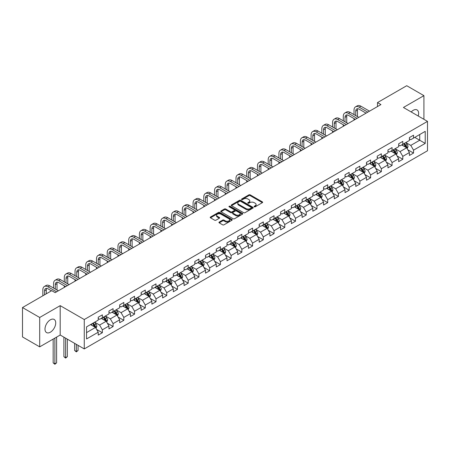 <?xml version="1.0" encoding="UTF-8"?>
<svg xmlns="http://www.w3.org/2000/svg" width="450" height="450" viewBox="0 0 450 450"><rect width="100%" height="100%" fill="white"/><g stroke="black" fill="none" stroke-linecap="round" stroke-linejoin="round"><path stroke-width="0.67" d="M254.25 206.809A0.669 0.388 0 0 0 255.195 206.809L262.373 202.663A0.956 0.551 0 0 0 262.654 202.275A0.956 0.551 0 0 0 262.373 201.887L250.217 194.867A0.956 0.551 0 0 0 248.867 194.867L241.695 199.013A0.669 0.388 0 0 0 241.498 199.282A0.669 0.388 0 0 0 241.695 199.558A0.669 0.388 0 0 0 242.64 199.558L243.568 199.018A3.054 1.766 0 0 1 247.888 199.018L248.901 199.603A3.054 1.766 0 0 1 249.795 200.852A3.054 1.766 0 0 1 248.901 202.101L247.972 202.635A0.669 0.388 0 0 0 247.776 202.911A0.669 0.388 0 0 0 247.972 203.181A0.669 0.388 0 0 0 248.917 203.181L249.846 202.646A3.054 1.766 0 0 1 254.166 202.646L255.178 203.231A3.054 1.766 0 0 1 256.078 204.48A3.054 1.766 0 0 1 255.178 205.723L254.25 206.263A0.669 0.388 0 0 0 254.059 206.533A0.669 0.388 0 0 0 254.25 206.809L254.25 206.263M50.355 332.207A7.588 4.382 120 0 0 55.316 325.519A7.588 4.382 120 0 0 54.152 319.438A7.588 4.382 120 0 0 50.355 319.815A7.588 4.382 120 0 0 45.399 326.503A7.588 4.382 120 0 0 46.564 332.584A7.588 4.382 120 0 0 50.355 332.207M418.213 116.016A7.588 4.382 120 0 0 417.054 109.918A7.588 4.382 120 0 0 413.263 110.295A7.588 4.382 120 0 0 411.199 111.966M219.229 222.075A0.956 0.551 0 0 0 218.947 222.469A0.956 0.551 0 0 0 219.229 222.857L222.638 224.826A0.956 0.551 0 0 0 223.987 224.826L231.958 220.224A0.956 0.551 0 0 0 232.234 219.836A0.956 0.551 0 0 0 231.958 219.448L219.803 212.428A0.956 0.551 0 0 0 218.453 212.428L210.487 217.029A0.956 0.551 0 0 0 210.206 217.417A0.956 0.551 0 0 0 210.487 217.811L214.605 220.185A0.956 0.551 0 0 0 215.955 220.185L219.364 218.216A0.956 0.551 0 0 0 219.645 217.828A0.956 0.551 0 0 0 219.364 217.44L217.322 216.259A2.554 1.474 0 0 1 216.574 215.218A2.554 1.474 0 0 1 218.149 213.857A2.554 1.474 0 0 1 220.933 214.172L228.932 218.796A2.554 1.474 0 0 1 229.68 219.836A2.554 1.474 0 0 1 228.105 221.197A2.554 1.474 0 0 1 225.321 220.877L223.987 220.106A0.956 0.551 0 0 0 222.638 220.106L219.229 222.075L219.229 222.857L222.638 220.905L222.638 220.106M60.193 305.64L39.696 317.475L22.5 307.547L22.5 336.932L39.696 346.86L60.193 335.025L84.268 348.924L84.268 319.539L60.193 305.64L60.193 335.025M423.923 119.312L423.923 95.642L403.425 107.477L427.5 121.376L84.268 319.539M423.923 95.642L406.727 85.714L377.494 102.589L377.494 106.56M22.5 307.547L51.733 290.666L55.17 292.652L380.931 104.574L377.494 102.589M243.636 212.704A0.956 0.551 0 0 0 244.986 212.704L252.951 208.102A0.956 0.551 0 0 0 253.232 207.714A0.956 0.551 0 0 0 252.951 207.321L240.801 200.306A0.956 0.551 0 0 0 239.451 200.306L231.48 204.907A0.956 0.551 0 0 0 231.204 205.296A0.956 0.551 0 0 0 231.48 205.684L243.636 212.704M229.421 206.949A0.669 0.388 0 0 1 230.096 207.045L230.096 206.252L242.454 213.384A0.956 0.551 0 0 1 242.736 213.773A0.956 0.551 0 0 1 242.454 214.166L234.489 218.762A0.956 0.551 0 0 1 233.139 218.762L220.984 211.748L220.984 210.966A0.956 0.551 0 0 0 220.703 211.359A0.956 0.551 0 0 0 220.984 211.748M220.984 210.966L224.393 208.997A0.956 0.551 0 0 1 225.743 208.997L230.67 211.843A0.956 0.551 0 0 0 232.026 211.843L234.287 210.538A0.956 0.551 0 0 0 234.562 210.15A0.956 0.551 0 0 0 234.287 209.762L229.151 206.797A0.669 0.388 0 0 1 228.96 206.522A0.669 0.388 0 0 1 229.371 206.167A0.669 0.388 0 0 1 230.096 206.252M84.268 348.924L427.5 150.761L427.5 121.376M96.615 329.406L102.358 332.724L102.358 329.822L108.962 326.014L108.962 328.911L113.091 326.526L113.091 323.629L119.694 319.815L119.694 322.718L123.817 320.332L123.817 317.436L130.421 313.622L130.421 316.519L134.55 314.139L134.55 311.237L141.154 307.429L141.154 310.326L145.277 307.941L145.277 305.044L151.881 301.23L151.881 304.132L156.009 301.748L156.009 298.851L162.613 295.037L162.613 297.934L166.742 295.554L166.742 292.652L173.346 288.838L173.346 291.741L177.469 289.356L177.469 286.459L184.072 282.645L184.072 285.548L188.201 283.162L188.201 280.266L194.805 276.452L194.805 279.349L198.928 276.969L198.928 274.067L205.532 270.253L205.532 273.156L209.661 270.771L209.661 267.874L216.264 264.06L216.264 266.957L220.393 264.577L220.393 261.675L226.997 257.867L226.997 260.764L231.12 258.384L231.12 255.482L237.724 251.668L237.724 254.571L241.852 252.186L241.852 249.289L248.456 245.475L248.456 248.372L252.585 245.993L252.585 243.09L259.183 239.282L259.183 242.179L263.312 239.794L263.312 236.897L269.916 233.083L269.916 235.986L274.044 233.601L274.044 230.704L280.648 226.89L280.648 229.787L284.771 227.407L284.771 224.505L291.375 220.697L291.375 223.594L295.504 221.209L295.504 218.312L302.108 214.498L302.108 217.401L306.236 215.016L306.236 212.119L312.834 208.305L312.834 211.202L316.963 208.822L316.963 205.92L323.567 202.112L323.567 205.009L327.696 202.624L327.696 199.727L334.299 195.913L334.299 198.816L338.423 196.431L338.423 193.534L345.026 189.72L345.026 192.617L349.155 190.237L349.155 187.335L355.759 183.527L355.759 186.424L359.887 184.039L359.887 181.142L366.491 177.328L366.491 180.231L370.614 177.846L370.614 174.949L377.218 171.135L377.218 174.032L381.347 171.653L381.347 168.75L387.951 164.942L387.951 167.839L392.074 165.454L392.074 162.557L398.678 158.743L398.678 161.646L402.806 159.261L402.806 156.364L409.41 152.55L409.41 155.447L413.539 153.067L413.539 150.165L425.228 143.415L425.228 131.344L419.726 134.522L419.726 140.237L425.228 143.415M102.358 332.724L98.229 335.104L98.229 332.207L86.541 338.957L86.541 326.886L98.229 320.136L98.229 317.233L102.358 314.854L102.358 317.751L108.962 313.937L108.962 311.04L113.091 308.655L113.091 311.558L119.694 307.744L119.694 304.847L123.817 302.462L123.817 305.359L130.421 301.551L130.421 298.648L134.55 296.269L134.55 299.166L141.154 295.352L141.154 292.455L145.277 290.07L145.277 292.973L151.881 289.159L151.881 286.262L156.009 283.877L156.009 286.774L162.613 282.966L162.613 280.063L166.742 277.684L166.742 280.581L173.346 276.767L173.346 273.87L177.469 271.485L177.469 274.387L184.072 270.574L184.072 267.677L188.201 265.292L188.201 268.189L194.805 264.381L194.805 261.478L198.928 259.099L198.928 261.996L205.532 258.182L205.532 255.285L209.661 252.9L209.661 255.803L216.264 251.989L216.264 249.086L220.393 246.707L220.393 249.604L226.997 245.79L226.997 242.893L231.12 240.514L231.12 243.411L237.724 239.597L237.724 236.7L241.852 234.315L241.852 237.218L248.456 233.404L248.456 230.501L252.585 228.122L252.585 231.019L259.183 227.205L259.183 224.308L263.312 221.923L263.312 224.826L269.916 221.012L269.916 218.115L274.044 215.73L274.044 218.632L280.648 214.819L280.648 211.916L284.771 209.537L284.771 212.434L291.375 208.62L291.375 205.723L295.504 203.338L295.504 206.241L302.108 202.427L302.108 199.53L306.236 197.145L306.236 200.042L312.834 196.234L312.834 193.331L316.963 190.952L316.963 193.849L323.567 190.035L323.567 187.138L327.696 184.753L327.696 187.656L334.299 183.842L334.299 180.945L338.423 178.56L338.423 181.457L345.026 177.649L345.026 174.746L349.155 172.367L349.155 175.264L355.759 171.45L355.759 168.553L359.887 166.168L359.887 169.071L366.491 165.257L366.491 162.36L370.614 159.975L370.614 162.872L377.218 159.064L377.218 156.161L381.347 153.782L381.347 156.679L387.951 152.865L387.951 149.968L392.074 147.583L392.074 150.486L398.678 146.672L398.678 143.775L402.806 141.39L402.806 144.287L409.41 140.479L409.41 137.576L413.539 135.197L413.539 138.094L425.228 131.344M101.256 318.386L106.211 321.244L99.608 325.058L94.652 322.2M98.229 318.544L99.608 319.337L102.358 317.751M99.608 325.058L102.358 329.822M106.211 321.244L108.962 326.014M111.988 312.193L116.938 315.051L110.334 318.864L105.384 316.001M108.962 312.351L110.334 313.144L113.091 311.558M110.334 318.864L113.091 323.629M116.938 315.051L119.694 319.815M122.721 305.994L127.671 308.858L121.067 312.666L116.117 309.808M119.694 306.157L121.067 306.951L123.817 305.359M121.067 312.666L123.817 317.436M127.671 308.858L130.421 313.622M133.447 299.801L138.403 302.659L131.799 306.473L126.844 303.615M130.421 299.959L131.799 300.752L134.55 299.166M131.799 306.473L134.55 311.237M138.403 302.659L141.154 307.429M144.18 293.608L149.13 296.466L142.526 300.279L137.576 297.416M141.154 293.766L142.526 294.559L145.277 292.973M142.526 300.279L145.277 305.044M149.13 296.466L151.881 301.23M154.907 287.409L159.862 290.272L153.259 294.081L148.303 291.223M151.881 287.572L153.259 288.366L156.009 286.774M153.259 294.081L156.009 298.851M159.862 290.272L162.613 295.037M165.639 281.216L170.589 284.074L163.991 287.887L159.036 285.03M162.613 281.374L163.991 282.167L166.742 280.581M163.991 287.887L166.742 292.652M170.589 284.074L173.346 288.838M176.372 275.023L181.322 277.881L174.718 281.694L169.768 278.831M173.346 275.181L174.718 275.974L177.469 274.387M174.718 281.694L177.469 286.459M181.322 277.881L184.072 282.645M187.099 268.824L192.054 271.688L185.451 275.496L180.495 272.638M184.072 268.982L185.451 269.781L188.201 268.189M185.451 275.496L188.201 280.266M192.054 271.688L194.805 276.452M197.831 262.631L202.781 265.489L196.178 269.303L191.227 266.445M194.805 262.789L196.178 263.582L198.928 261.996M196.178 269.303L198.928 274.067M202.781 265.489L205.532 270.253M208.558 256.438L213.514 259.296L206.91 263.109L201.96 260.246M205.532 256.596L206.91 257.389L209.661 255.803M206.91 263.109L209.661 267.874M213.514 259.296L216.264 264.06M219.291 250.239L224.241 253.102L217.643 256.911L212.687 254.053M216.264 250.397L217.643 251.196L220.393 249.604M217.643 256.911L220.393 261.675M224.241 253.102L226.997 257.867M230.023 244.046L234.973 246.904L228.369 250.718L223.419 247.86M226.997 244.204L228.369 244.997L231.12 243.411M228.369 250.718L231.12 255.482M234.973 246.904L237.724 251.668M240.75 237.853L245.706 240.711L239.102 244.524L234.146 241.661M237.724 238.011L239.102 238.804L241.852 237.218M239.102 244.524L241.852 249.289M245.706 240.711L248.456 245.475M251.482 231.654L256.433 234.512L249.829 238.326L244.879 235.468M248.456 231.812L249.829 232.611L252.585 231.019M249.829 238.326L252.585 243.09M256.433 234.512L259.183 239.282M262.209 225.461L267.165 228.319L260.561 232.132L255.611 229.275M259.183 225.619L260.561 226.412L263.312 224.826M260.561 232.132L263.312 236.897M267.165 228.319L269.916 233.083M272.942 219.263L277.898 222.126L271.294 225.939L266.338 223.076M269.916 219.426L271.294 220.219L274.044 218.632M271.294 225.939L274.044 230.704M277.898 222.126L280.648 226.89M283.674 213.069L288.624 215.927L282.021 219.741L277.071 216.883M280.648 213.227L282.021 214.026L284.771 212.434M282.021 219.741L284.771 224.505M288.624 215.927L291.375 220.697M294.401 206.876L299.357 209.734L292.753 213.547L287.798 210.69M291.375 207.034L292.753 207.827L295.504 206.241M292.753 213.547L295.504 218.312M299.357 209.734L302.108 214.498M305.134 200.678L310.084 203.541L303.48 207.354L298.53 204.491M302.108 200.841L303.48 201.634L306.236 200.042M303.48 207.354L306.236 212.119M310.084 203.541L312.834 208.305M315.866 194.484L320.816 197.342L314.213 201.156L309.262 198.298M312.834 194.642L314.213 195.441L316.963 193.849M314.213 201.156L316.963 205.92M320.816 197.342L323.567 202.112M326.593 188.291L331.549 191.149L324.945 194.963L319.989 192.099M323.567 188.449L324.945 189.242L327.696 187.656M324.945 194.963L327.696 199.727M331.549 191.149L334.299 195.913M337.326 182.093L342.276 184.956L335.672 188.764L330.722 185.906M334.299 182.256L335.672 183.049L338.423 181.457M335.672 188.764L338.423 193.534M342.276 184.956L345.026 189.72M348.053 175.899L353.008 178.757L346.404 182.571L341.449 179.713M345.026 176.057L346.404 176.85L349.155 175.264M346.404 182.571L349.155 187.335M353.008 178.757L355.759 183.527M358.785 169.706L363.735 172.564L357.131 176.377L352.181 173.514M355.759 169.864L357.131 170.657L359.887 169.071M357.131 176.377L359.887 181.142M363.735 172.564L366.491 177.328M369.517 163.507L374.468 166.371L367.864 170.179L362.914 167.321M366.491 163.671L367.864 164.464L370.614 162.872M367.864 170.179L370.614 174.949M374.468 166.371L377.218 171.135M380.244 157.314L385.2 160.172L378.596 163.986L373.641 161.128M377.218 157.472L378.596 158.265L381.347 156.679M378.596 163.986L381.347 168.75M385.2 160.172L387.951 164.942M390.977 151.121L395.927 153.979L389.323 157.792L384.373 154.929M387.951 151.279L389.323 152.072L392.074 150.486M389.323 157.792L392.074 162.557M395.927 153.979L398.678 158.743M401.704 144.922L406.659 147.786L400.056 151.594L395.1 148.736M398.678 145.086L400.056 145.879L402.806 144.287M400.056 151.594L402.806 156.364M406.659 147.786L409.41 152.55M414.776 137.379L419.726 140.237L410.788 145.401L405.832 142.543M409.41 138.887L410.788 139.68L413.539 138.094M410.788 145.401L413.539 150.165M39.696 317.475L39.696 346.86M86.541 332.606L95.479 327.442L90.529 324.579M95.479 327.442L98.229 332.207M407.796 149.749L413.539 153.067M397.063 155.942L402.806 159.261M386.331 162.141L392.074 165.454M375.604 168.334L381.347 171.653M364.871 174.532L370.614 177.846M354.144 180.726L359.887 184.039M343.412 186.919L349.155 190.237M332.679 193.118L338.423 196.431M321.952 199.311L327.696 202.624M311.22 205.504L316.963 208.822M300.493 211.703L306.236 215.016M289.761 217.896L295.504 221.209M279.028 224.089L284.771 227.407M268.301 230.287L274.044 233.601M257.569 236.481L263.312 239.794M246.836 242.674L252.585 245.993M236.109 248.873L241.852 252.186M225.377 255.066L231.12 258.384M214.65 261.259L220.393 264.577M203.917 267.457L209.661 270.771M193.185 273.651L198.928 276.969M182.458 279.844L188.201 283.162M171.726 286.043L177.469 289.356M160.999 292.236L166.742 295.554M150.266 298.429L156.009 301.748M139.534 304.627L145.277 307.941M128.807 310.821L134.55 314.139M118.074 317.019L123.817 320.332M107.347 323.213L113.091 326.526M254.52 206.899L255.178 206.522A3.054 1.766 0 0 0 256.078 205.273L256.078 204.48M249.795 200.852L249.795 201.645A3.054 1.766 0 0 1 248.901 202.894L248.243 203.276M262.361 202.674L250.217 195.666A0.956 0.551 0 0 0 248.867 195.666L241.959 199.654M252.939 208.108L240.801 201.099A0.956 0.551 0 0 0 239.451 201.099L231.497 205.695M251.263 207.984A0.669 0.388 0 0 0 251.46 207.714A0.669 0.388 0 0 0 251.263 207.439L240.598 201.279A0.669 0.388 0 0 0 239.653 201.279L238.674 201.847A3.054 1.766 0 0 0 237.78 203.096A3.054 1.766 0 0 0 238.674 204.339L245.964 208.553A3.054 1.766 0 0 0 250.284 208.553L251.263 207.984L251.263 208.783A0.669 0.388 0 0 0 251.46 208.507L251.46 207.714M237.78 203.096L237.78 203.889A3.054 1.766 0 0 0 238.674 205.138L238.674 204.339M251.263 208.783L250.284 209.346A3.054 1.766 0 0 1 245.964 209.346L238.674 205.138M220.995 211.753L224.393 209.796L224.393 208.997M234.562 210.15L234.562 210.943A0.956 0.551 0 0 1 234.287 211.331L232.026 212.642A0.956 0.551 0 0 1 230.67 212.642L225.743 209.796A0.956 0.551 0 0 0 224.393 209.796M230.096 207.045L242.443 214.172M235.789 214.796A2.554 1.474 0 0 0 238.573 215.117A2.554 1.474 0 0 0 240.148 213.756A2.554 1.474 0 0 0 239.4 212.715L236.582 211.084A0.956 0.551 0 0 0 235.232 211.084L232.971 212.389A0.956 0.551 0 0 0 232.689 212.782A0.956 0.551 0 0 0 232.971 213.171L235.789 214.796L235.789 215.589A2.554 1.474 0 0 0 238.573 215.91A2.554 1.474 0 0 0 240.148 214.549L240.148 213.756M232.689 212.782L232.689 213.576A0.956 0.551 0 0 0 232.971 213.964L232.971 213.171M235.789 215.589L232.971 213.964M229.68 219.836L229.68 220.629A2.554 1.474 0 0 1 228.105 221.991A2.554 1.474 0 0 1 225.321 221.676L223.987 220.905A0.956 0.551 0 0 0 222.638 220.905M216.574 215.218L216.574 216.011A2.554 1.474 0 0 0 217.322 217.052L217.322 216.259M219.352 218.227L217.322 217.052M231.941 220.236L219.803 213.227A0.956 0.551 0 0 0 218.453 213.227L210.499 217.817M407.199 148.725L408.021 146.666A2.576 1.491 -120 0 0 407.199 144.467L405.776 142.571M403.301 145.845L402.339 144.557M403.644 143.803L405.067 145.699A2.576 1.491 60 0 1 405.804 147.251L406.631 146.773A2.576 1.491 -120 0 0 405.889 145.221L404.471 143.331M403.824 143.702L405.399 145.806A1.311 0.759 60 0 1 405.641 146.199L406.631 146.773M354.026 114.615L354.026 110.166A7.296 4.213 60 0 1 355.534 106.83L357.255 105.834A7.296 4.213 60 0 1 360.906 106.194L369.517 111.167M355.534 106.83A7.296 4.213 60 0 1 359.184 107.19L367.796 112.163M366.075 113.153L359.184 109.176A4.866 2.807 -120 0 0 356.754 108.934A4.866 2.807 -120 0 0 355.742 111.161L355.742 115.611M357.767 108.709A4.866 2.807 -120 0 0 357.463 110.166L357.463 116.601M354.026 120.111L354.026 118.586M396.473 154.918L397.288 152.859A2.576 1.491 -120 0 0 396.467 150.666L395.049 148.77M392.574 152.044L391.607 150.756M392.918 150.002L394.335 151.892A2.576 1.491 60 0 1 395.072 153.444L395.899 152.966A2.576 1.491 -120 0 0 395.162 151.419L393.739 149.524M393.098 149.895L394.673 151.999A1.311 0.759 60 0 1 394.909 152.398L395.899 152.966M385.74 161.117L386.561 159.053A2.576 1.491 -120 0 0 385.734 156.859L384.317 154.963M381.842 158.237L380.88 156.949M382.185 156.195L383.603 158.091A2.576 1.491 60 0 1 384.345 159.638L385.166 159.165A2.576 1.491 -120 0 0 384.429 157.612L383.012 155.717M382.365 156.088L383.94 158.192A1.311 0.759 60 0 1 384.176 158.591L385.166 159.165M343.294 120.814L343.294 116.364A7.296 4.213 60 0 1 344.807 113.023L346.522 112.033A7.296 4.213 60 0 1 350.173 112.393L358.785 117.366M344.807 113.023A7.296 4.213 60 0 1 348.452 113.383L357.064 118.356M355.348 119.351L348.452 115.369A4.866 2.807 -120 0 0 346.022 115.127A4.866 2.807 -120 0 0 345.015 117.354L345.015 121.804M347.04 114.907A4.866 2.807 -120 0 0 346.736 116.364L346.736 122.794M343.294 126.309L343.294 124.779M332.567 127.007L332.567 122.558A7.296 4.213 60 0 1 334.074 119.216L335.796 118.226A7.296 4.213 60 0 1 339.441 118.586L348.053 123.559M334.074 119.216A7.296 4.213 60 0 1 337.725 119.582L346.337 124.554M344.616 125.544L337.725 121.567A4.866 2.807 -120 0 0 335.289 121.326A4.866 2.807 -120 0 0 334.282 123.553L334.282 127.997M336.308 121.101A4.866 2.807 -120 0 0 336.004 122.558L336.004 128.993M332.567 132.502L332.567 130.978M375.013 167.31L375.829 165.251A2.576 1.491 -120 0 0 375.007 163.052L373.584 161.156M371.109 164.43L370.147 163.142M371.452 162.388L372.876 164.284A2.576 1.491 60 0 1 373.613 165.836L374.439 165.358A2.576 1.491 -120 0 0 373.697 163.806L372.279 161.916M371.632 162.287L373.207 164.391A1.311 0.759 60 0 1 373.449 164.79L374.439 165.358M364.281 173.503L365.096 171.444A2.576 1.491 -120 0 0 364.275 169.251L362.858 167.355M360.382 170.629L359.415 169.341M360.726 168.587L362.143 170.482A2.576 1.491 60 0 1 362.88 172.029L363.707 171.551A2.576 1.491 -120 0 0 362.97 170.004L361.553 168.109M360.906 168.48L362.481 170.584A1.311 0.759 60 0 1 362.717 170.983L363.707 171.551M353.548 179.702L354.369 177.638A2.576 1.491 -120 0 0 353.548 175.444L352.125 173.548M349.65 176.822L348.688 175.534M349.993 174.78L351.416 176.676A2.576 1.491 60 0 1 352.153 178.228L352.974 177.75A2.576 1.491 -120 0 0 352.238 176.197L350.82 174.302M350.173 174.679L351.748 176.777A1.311 0.759 60 0 1 351.99 177.176L352.974 177.75M321.834 133.2L321.834 128.756A7.296 4.213 60 0 1 323.348 125.415L325.063 124.419A7.296 4.213 60 0 1 328.714 124.779L337.326 129.752M323.348 125.415A7.296 4.213 60 0 1 326.993 125.775L335.604 130.748M333.883 131.737L326.993 127.761A4.866 2.807 -120 0 0 324.562 127.519A4.866 2.807 -120 0 0 323.556 129.746L323.556 134.196M325.581 127.294A4.866 2.807 -120 0 0 325.271 128.756L325.271 135.186M321.834 138.696L321.834 137.171M311.102 139.399L311.102 134.949A7.296 4.213 60 0 1 312.615 131.608L314.336 130.618A7.296 4.213 60 0 1 317.981 130.978L326.593 135.951M312.615 131.608A7.296 4.213 60 0 1 316.26 131.968L324.872 136.941M323.156 137.936L316.26 133.954A4.866 2.807 -120 0 0 313.83 133.718A4.866 2.807 -120 0 0 312.823 135.939L312.823 140.389M314.848 133.493A4.866 2.807 -120 0 0 314.544 134.949L314.544 141.384M311.102 144.894L311.102 143.37M300.375 145.592L300.375 141.142A7.296 4.213 60 0 1 301.882 137.801L303.604 136.811A7.296 4.213 60 0 1 307.254 137.171L315.866 142.144M301.882 137.801A7.296 4.213 60 0 1 305.533 138.167L314.145 143.139M312.424 144.129L305.533 140.153A4.866 2.807 -120 0 0 303.103 139.911A4.866 2.807 -120 0 0 302.091 142.138L302.091 146.582M304.116 139.686A4.866 2.807 -120 0 0 303.812 141.142L303.812 147.578M300.375 151.088L300.375 149.563M289.642 151.785L289.642 147.341A7.296 4.213 60 0 1 291.156 144L292.871 143.004A7.296 4.213 60 0 1 296.522 143.37L305.134 148.337M291.156 144A7.296 4.213 60 0 1 294.801 144.36L303.412 149.333M301.691 150.322L294.801 146.346A4.866 2.807 -120 0 0 292.371 146.104A4.866 2.807 -120 0 0 291.364 148.331L291.364 152.781M293.389 145.879A4.866 2.807 -120 0 0 293.085 147.341L293.085 153.771M289.642 157.281L289.642 155.756M278.916 157.984L278.916 153.534A7.296 4.213 60 0 1 280.423 150.193L282.144 149.203A7.296 4.213 60 0 1 285.789 149.563L294.401 154.536M280.423 150.193A7.296 4.213 60 0 1 284.074 150.553L292.686 155.526M290.964 156.521L284.074 152.539A4.866 2.807 -120 0 0 281.638 152.303A4.866 2.807 -120 0 0 280.631 154.524L280.631 158.974M282.656 152.078A4.866 2.807 -120 0 0 282.352 153.534L282.352 159.969M278.916 163.479L278.916 161.955M268.183 164.177L268.183 159.727A7.296 4.213 60 0 1 269.696 156.386L271.412 155.396A7.296 4.213 60 0 1 275.062 155.756L283.674 160.729M269.696 156.386A7.296 4.213 60 0 1 273.341 156.752L281.953 161.724M280.232 162.714L273.341 158.737A4.866 2.807 -120 0 0 270.911 158.496A4.866 2.807 -120 0 0 269.904 160.723L269.904 165.167M271.924 158.271A4.866 2.807 -120 0 0 271.62 159.727L271.62 166.162M268.183 169.672L268.183 168.148M257.451 170.37L257.451 165.926A7.296 4.213 60 0 1 258.964 162.585L260.685 161.589A7.296 4.213 60 0 1 264.33 161.955L272.942 166.922M258.964 162.585A7.296 4.213 60 0 1 262.609 162.945L271.221 167.917M269.505 168.907L262.609 164.931A4.866 2.807 -120 0 0 260.179 164.689A4.866 2.807 -120 0 0 259.172 166.916L259.172 171.366M261.197 164.464A4.866 2.807 -120 0 0 260.893 165.926L260.893 172.356M257.451 175.866L257.451 174.341M246.724 176.569L246.724 172.119A7.296 4.213 60 0 1 248.231 168.778L249.953 167.788A7.296 4.213 60 0 1 253.603 168.148L262.209 173.121M248.231 168.778A7.296 4.213 60 0 1 251.882 169.138L260.494 174.111M258.773 175.106L251.882 171.124A4.866 2.807 -120 0 0 249.446 170.888A4.866 2.807 -120 0 0 248.439 173.109L248.439 177.559M250.464 170.662A4.866 2.807 -120 0 0 250.161 172.119L250.161 178.554M246.724 182.064L246.724 180.54M235.991 182.762L235.991 178.312A7.296 4.213 60 0 1 237.504 174.977L239.22 173.981A7.296 4.213 60 0 1 242.871 174.341L251.482 179.314M237.504 174.977A7.296 4.213 60 0 1 241.149 175.337L249.761 180.309M248.04 181.299L241.149 177.322A4.866 2.807 -120 0 0 238.719 177.081A4.866 2.807 -120 0 0 237.713 179.308L237.713 183.752M239.737 176.856A4.866 2.807 -120 0 0 239.428 178.312L239.428 184.748M235.991 188.257L235.991 186.733M225.259 188.955L225.259 184.511A7.296 4.213 60 0 1 226.772 181.17L228.493 180.174A7.296 4.213 60 0 1 232.138 180.54L240.75 185.513M226.772 181.17A7.296 4.213 60 0 1 230.422 181.53L239.034 186.502M237.313 187.498L230.422 183.516A4.866 2.807 -120 0 0 227.987 183.274A4.866 2.807 -120 0 0 226.98 185.501L226.98 189.951M229.005 183.049A4.866 2.807 -120 0 0 228.701 184.511L228.701 190.941M225.259 194.451L225.259 192.926M214.532 195.154L214.532 190.704A7.296 4.213 60 0 1 216.039 187.363L217.761 186.373A7.296 4.213 60 0 1 221.411 186.733L230.023 191.706M216.039 187.363A7.296 4.213 60 0 1 219.69 187.723L228.302 192.696M226.581 193.691L219.69 189.709A4.866 2.807 -120 0 0 217.26 189.472A4.866 2.807 -120 0 0 216.253 191.694L216.253 196.144M218.273 189.248A4.866 2.807 -120 0 0 217.969 190.704L217.969 197.139M214.532 200.649L214.532 199.125M203.799 201.347L203.799 196.898A7.296 4.213 60 0 1 205.312 193.562L207.034 192.566A7.296 4.213 60 0 1 210.679 192.926L219.291 197.899M205.312 193.562A7.296 4.213 60 0 1 208.958 193.922L217.569 198.894M215.854 199.884L208.958 195.907A4.866 2.807 -120 0 0 206.528 195.666A4.866 2.807 -120 0 0 205.521 197.893L205.521 202.343M207.546 195.441A4.866 2.807 -120 0 0 207.242 196.898L207.242 203.333M203.799 206.843L203.799 205.318M193.072 207.54L193.072 203.096A7.296 4.213 60 0 1 194.58 199.755L196.301 198.759A7.296 4.213 60 0 1 199.946 199.125L208.558 204.097M194.58 199.755A7.296 4.213 60 0 1 198.231 200.115L206.843 205.088M205.121 206.083L198.231 202.101A4.866 2.807 -120 0 0 195.795 201.859A4.866 2.807 -120 0 0 194.788 204.086L194.788 208.536M196.813 201.634A4.866 2.807 -120 0 0 196.509 203.096L196.509 209.526M193.072 213.036L193.072 211.511M182.34 213.739L182.34 209.289A7.296 4.213 60 0 1 183.853 205.948L185.569 204.958A7.296 4.213 60 0 1 189.219 205.318L197.831 210.291M183.853 205.948A7.296 4.213 60 0 1 187.498 206.314L196.11 211.281M194.389 212.276L187.498 208.299A4.866 2.807 -120 0 0 185.068 208.058A4.866 2.807 -120 0 0 184.061 210.285L184.061 214.729M186.086 207.833A4.866 2.807 -120 0 0 185.777 209.289L185.777 215.724M182.34 219.234L182.34 217.71M171.607 219.932L171.607 215.482A7.296 4.213 60 0 1 173.121 212.147L174.842 211.151A7.296 4.213 60 0 1 178.487 211.511L187.099 216.484M173.121 212.147A7.296 4.213 60 0 1 176.771 212.507L185.383 217.479M183.662 218.469L176.771 214.493A4.866 2.807 -120 0 0 174.336 214.251A4.866 2.807 -120 0 0 173.329 216.478L173.329 220.928M175.354 214.026A4.866 2.807 -120 0 0 175.05 215.482L175.05 221.917M171.607 225.428L171.607 223.903M160.881 226.125L160.881 221.681A7.296 4.213 60 0 1 162.388 218.34L164.109 217.344A7.296 4.213 60 0 1 167.76 217.71L176.372 222.683M162.388 218.34A7.296 4.213 60 0 1 166.039 218.7L174.651 223.672M172.929 224.668L166.039 220.686A4.866 2.807 -120 0 0 163.609 220.444A4.866 2.807 -120 0 0 162.602 222.671L162.602 227.121M164.621 220.219A4.866 2.807 -120 0 0 164.317 221.681L164.317 228.111M160.881 231.621L160.881 230.096M150.148 232.324L150.148 227.874A7.296 4.213 60 0 1 151.661 224.533L153.382 223.543A7.296 4.213 60 0 1 157.028 223.903L165.639 228.876M151.661 224.533A7.296 4.213 60 0 1 155.306 224.899L163.918 229.866M162.203 230.861L155.306 226.884A4.866 2.807 -120 0 0 152.876 226.643A4.866 2.807 -120 0 0 151.869 228.87L151.869 233.314M153.894 226.417A4.866 2.807 -120 0 0 153.591 227.874L153.591 234.309M150.148 237.819L150.148 236.295M139.421 238.517L139.421 234.067A7.296 4.213 60 0 1 140.929 230.732L142.65 229.736A7.296 4.213 60 0 1 146.295 230.096L154.907 235.069M140.929 230.732A7.296 4.213 60 0 1 144.579 231.092L153.191 236.064M151.47 237.054L144.579 233.078A4.866 2.807 -120 0 0 142.144 232.836A4.866 2.807 -120 0 0 141.137 235.063L141.137 239.513M143.162 232.611A4.866 2.807 -120 0 0 142.858 234.067L142.858 240.502M139.421 244.013L139.421 242.488M128.689 244.71L128.689 240.266A7.296 4.213 60 0 1 130.202 236.925L131.918 235.935A7.296 4.213 60 0 1 135.568 236.295L144.18 241.268M130.202 236.925A7.296 4.213 60 0 1 133.847 237.285L142.459 242.257M140.737 243.253L133.847 239.271A4.866 2.807 -120 0 0 131.417 239.029A4.866 2.807 -120 0 0 130.41 241.256L130.41 245.706M132.435 238.809A4.866 2.807 -120 0 0 132.126 240.266L132.126 246.696M128.689 250.211L128.689 248.681M342.821 185.895L343.637 183.836A2.576 1.491 -120 0 0 342.816 181.637L341.398 179.741M338.923 183.015L337.956 181.727M339.266 180.973L340.684 182.869A2.576 1.491 60 0 1 341.421 184.421L342.248 183.943A2.576 1.491 -120 0 0 341.511 182.396L340.088 180.501M339.441 180.872L341.016 182.976A1.311 0.759 60 0 1 341.257 183.375L342.248 183.943M332.089 192.088L332.91 190.029A2.576 1.491 -120 0 0 332.083 187.836L330.666 185.94M328.191 189.214L327.229 187.926M328.534 187.172L329.951 189.067A2.576 1.491 60 0 1 330.694 190.614L331.515 190.136A2.576 1.491 -120 0 0 330.778 188.589L329.361 186.694M328.714 187.065L330.289 189.169A1.311 0.759 60 0 1 330.525 189.568L331.515 190.136M321.362 198.287L322.178 196.222A2.576 1.491 -120 0 0 321.356 194.029L319.933 192.133M317.458 195.407L316.496 194.119M317.801 193.365L319.224 195.261A2.576 1.491 60 0 1 319.961 196.813L320.788 196.335A2.576 1.491 -120 0 0 320.046 194.782L318.628 192.887M317.981 193.264L319.556 195.362A1.311 0.759 60 0 1 319.798 195.761L320.788 196.335M310.629 204.48L311.445 202.421A2.576 1.491 -120 0 0 310.624 200.222L309.206 198.332M306.731 201.6L305.764 200.312M307.074 199.558L308.492 201.454A2.576 1.491 60 0 1 309.229 203.006L310.056 202.528A2.576 1.491 -120 0 0 309.319 200.981L307.896 199.086M307.254 199.457L308.829 201.561A1.311 0.759 60 0 1 309.066 201.96L310.056 202.528M299.897 210.673L300.718 208.614A2.576 1.491 -120 0 0 299.897 206.421L298.474 204.525M295.999 207.799L295.037 206.511M296.342 205.757L297.759 207.653A2.576 1.491 60 0 1 298.502 209.199L299.323 208.727A2.576 1.491 -120 0 0 298.586 207.174L297.169 205.279M296.522 205.65L298.097 207.754A1.311 0.759 60 0 1 298.333 208.153L299.323 208.727M289.17 216.872L289.986 214.808A2.576 1.491 -120 0 0 289.164 212.614L287.747 210.718M285.272 213.992L284.304 212.704M285.615 211.95L287.032 213.846A2.576 1.491 60 0 1 287.769 215.398L288.596 214.92A2.576 1.491 -120 0 0 287.859 213.368L286.436 211.472M285.789 211.849L287.364 213.947A1.311 0.759 60 0 1 287.606 214.346L288.596 214.92M278.438 223.065L279.259 221.006A2.576 1.491 -120 0 0 278.432 218.807L277.014 216.917M274.539 220.185L273.577 218.903M274.882 218.143L276.3 220.039A2.576 1.491 60 0 1 277.037 221.591L277.864 221.113A2.576 1.491 -120 0 0 277.127 219.566L275.709 217.671M275.062 218.042L276.637 220.146A1.311 0.759 60 0 1 276.874 220.545L277.864 221.113M267.711 229.258L268.526 227.199A2.576 1.491 -120 0 0 267.705 225.006L266.282 223.11M263.807 226.384L262.845 225.096M264.15 224.342L265.573 226.237A2.576 1.491 60 0 1 266.31 227.784L267.137 227.312A2.576 1.491 -120 0 0 266.394 225.759L264.977 223.864M264.33 224.235L265.905 226.339A1.311 0.759 60 0 1 266.147 226.738L267.137 227.312M256.978 235.457L257.794 233.393A2.576 1.491 -120 0 0 256.972 231.199L255.555 229.303M253.08 232.577L252.112 231.289M253.423 230.535L254.841 232.431A2.576 1.491 60 0 1 255.578 233.983L256.404 233.505A2.576 1.491 -120 0 0 255.667 231.953L254.244 230.057M253.603 230.434L255.178 232.532A1.311 0.759 60 0 1 255.414 232.931L256.404 233.505M246.246 241.65L247.067 239.591A2.576 1.491 -120 0 0 246.246 237.398L244.822 235.502M242.347 238.77L241.386 237.487M242.691 236.728L244.108 238.624A2.576 1.491 60 0 1 244.851 240.176L245.672 239.698A2.576 1.491 -120 0 0 244.935 238.151L243.518 236.256M242.871 236.627L244.446 238.731A1.311 0.759 60 0 1 244.682 239.13L245.672 239.698M235.519 247.849L236.334 245.784A2.576 1.491 -120 0 0 235.513 243.591L234.096 241.695M231.621 244.969L230.653 243.681M231.958 242.927L233.381 244.822A2.576 1.491 60 0 1 234.118 246.369L234.945 245.897A2.576 1.491 -120 0 0 234.208 244.344L232.785 242.449M232.138 242.82L233.713 244.924A1.311 0.759 60 0 1 233.955 245.323L234.945 245.897M224.786 254.042L225.607 251.977A2.576 1.491 -120 0 0 224.781 249.784L223.363 247.888M220.888 251.162L219.926 249.874M221.231 249.12L222.649 251.016A2.576 1.491 60 0 1 223.386 252.568L224.213 252.09A2.576 1.491 -120 0 0 223.476 250.537L222.058 248.642M221.411 249.019L222.986 251.117A1.311 0.759 60 0 1 223.222 251.516L224.213 252.09M214.054 260.235L214.875 258.176A2.576 1.491 -120 0 0 214.054 255.982L212.631 254.087M210.156 257.355L209.194 256.072M210.499 255.313L211.922 257.209A2.576 1.491 60 0 1 212.659 258.761L213.486 258.283A2.576 1.491 -120 0 0 212.743 256.736L211.326 254.841M210.679 255.212L212.254 257.316A1.311 0.759 60 0 1 212.496 257.715L213.486 258.283M203.327 266.434L204.143 264.369A2.576 1.491 -120 0 0 203.321 262.176L201.904 260.28M199.429 263.554L198.461 262.266M199.772 261.512L201.189 263.407A2.576 1.491 60 0 1 201.926 264.954L202.753 264.482A2.576 1.491 -120 0 0 202.016 262.929L200.593 261.034M199.952 261.405L201.527 263.509A1.311 0.759 60 0 1 201.763 263.908L202.753 264.482M192.594 272.627L193.416 270.562A2.576 1.491 -120 0 0 192.589 268.369L191.171 266.473M188.696 269.747L187.734 268.459M189.039 267.705L190.457 269.601A2.576 1.491 60 0 1 191.199 271.153L192.021 270.675A2.576 1.491 -120 0 0 191.284 269.123L189.866 267.227M189.219 267.604L190.794 269.707A1.311 0.759 60 0 1 191.031 270.101L192.021 270.675M181.868 278.82L182.683 276.761A2.576 1.491 -120 0 0 181.862 274.567L180.439 272.672M177.969 275.946L177.002 274.657M178.307 273.904L179.73 275.794A2.576 1.491 60 0 1 180.467 277.346L181.294 276.868A2.576 1.491 -120 0 0 180.557 275.321L179.134 273.426M178.487 273.797L180.062 275.901A1.311 0.759 60 0 1 180.304 276.3L181.294 276.868M171.135 285.019L171.956 282.954A2.576 1.491 -120 0 0 171.129 280.761L169.712 278.865M167.237 282.139L166.269 280.851M167.58 280.097L168.998 281.993A2.576 1.491 60 0 1 169.734 283.539L170.561 283.067A2.576 1.491 -120 0 0 169.824 281.514L168.407 279.619M167.76 279.99L169.335 282.094A1.311 0.759 60 0 1 169.571 282.493L170.561 283.067M160.403 291.212L161.224 289.153A2.576 1.491 -120 0 0 160.403 286.954L158.979 285.058M156.504 288.332L155.542 287.044M156.847 286.29L158.271 288.186A2.576 1.491 60 0 1 159.007 289.738L159.834 289.26A2.576 1.491 -120 0 0 159.092 287.707L157.674 285.817M157.028 286.189L158.602 288.293A1.311 0.759 60 0 1 158.844 288.686L159.834 289.26M117.956 250.909L117.956 246.459A7.296 4.213 60 0 1 119.469 243.118L121.191 242.128A7.296 4.213 60 0 1 124.836 242.488L133.447 247.461M119.469 243.118A7.296 4.213 60 0 1 123.114 243.484L131.726 248.451M130.011 249.446L123.114 245.469A4.866 2.807 -120 0 0 120.684 245.227A4.866 2.807 -120 0 0 119.677 247.455L119.677 251.899M121.703 245.002A4.866 2.807 -120 0 0 121.399 246.459L121.399 252.894M117.956 256.404L117.956 254.88M107.229 257.102L107.229 252.653A7.296 4.213 60 0 1 108.737 249.317L110.458 248.321A7.296 4.213 60 0 1 114.109 248.681L122.721 253.654M108.737 249.317A7.296 4.213 60 0 1 112.388 249.677L120.999 254.649M119.278 255.639L112.388 251.662A4.866 2.807 -120 0 0 109.957 251.421A4.866 2.807 -120 0 0 108.945 253.648L108.945 258.097M110.97 251.196A4.866 2.807 -120 0 0 110.666 252.653L110.666 259.088M107.229 262.597L107.229 261.073M149.676 297.405L150.491 295.346A2.576 1.491 -120 0 0 149.67 293.152L148.252 291.257M145.778 294.531L144.81 293.243M146.121 292.489L147.538 294.379A2.576 1.491 60 0 1 148.275 295.931L149.102 295.453A2.576 1.491 -120 0 0 148.365 293.906L146.942 292.011M146.301 292.382L147.876 294.486A1.311 0.759 60 0 1 148.112 294.885L149.102 295.453M96.497 263.301L96.497 258.851A7.296 4.213 60 0 1 98.01 255.51L99.726 254.52A7.296 4.213 60 0 1 103.376 254.88L111.988 259.852M98.01 255.51A7.296 4.213 60 0 1 101.655 255.87L110.267 260.843M108.551 261.838L101.655 257.856A4.866 2.807 -120 0 0 99.225 257.614A4.866 2.807 -120 0 0 98.218 259.841L98.218 264.291M100.243 257.394A4.866 2.807 -120 0 0 99.939 258.851L99.939 265.281M96.497 268.796L96.497 267.266M138.943 303.604L139.764 301.539A2.576 1.491 -120 0 0 138.938 299.346L137.52 297.45M135.045 300.724L134.083 299.436M135.388 298.682L136.806 300.577A2.576 1.491 60 0 1 137.548 302.124L138.369 301.652A2.576 1.491 -120 0 0 137.632 300.099L136.215 298.204M135.568 298.575L137.143 300.679A1.311 0.759 60 0 1 137.379 301.078L138.369 301.652M85.77 269.494L85.77 265.044A7.296 4.213 60 0 1 87.278 261.703L88.999 260.713A7.296 4.213 60 0 1 92.644 261.073L101.256 266.046M87.278 261.703A7.296 4.213 60 0 1 90.928 262.069L99.54 267.041M97.819 268.031L90.928 264.054A4.866 2.807 -120 0 0 88.492 263.812A4.866 2.807 -120 0 0 87.486 266.04L87.486 270.484M89.511 263.588A4.866 2.807 -120 0 0 89.207 265.044L89.207 271.479M85.77 274.989L85.77 273.465M128.216 309.797L129.032 307.738A2.576 1.491 -120 0 0 128.211 305.539L126.788 303.643M124.312 306.917L123.351 305.629M124.656 304.875L126.079 306.771A2.576 1.491 60 0 1 126.816 308.323L127.642 307.845A2.576 1.491 -120 0 0 126.9 306.293L125.483 304.402M124.836 304.774L126.411 306.877A1.311 0.759 60 0 1 126.653 307.277L127.642 307.845M75.038 275.687L75.038 271.243A7.296 4.213 60 0 1 76.551 267.902L78.266 266.906A7.296 4.213 60 0 1 81.917 267.266L90.529 272.239M76.551 267.902A7.296 4.213 60 0 1 80.196 268.262L88.808 273.234M87.086 274.224L80.196 270.248A4.866 2.807 -120 0 0 77.766 270.006A4.866 2.807 -120 0 0 76.759 272.233L76.759 276.683M78.784 269.781A4.866 2.807 -120 0 0 78.474 271.243L78.474 277.673M75.038 281.183L75.038 279.658M117.484 315.99L118.299 313.931A2.576 1.491 -120 0 0 117.478 311.738L116.061 309.842M113.586 313.116L112.618 311.827M113.929 311.074L115.346 312.969A2.576 1.491 60 0 1 116.083 314.516L116.91 314.038A2.576 1.491 -120 0 0 116.173 312.491L114.756 310.596M114.109 310.967L115.684 313.071A1.311 0.759 60 0 1 115.92 313.47L116.91 314.038M76.343 344.351L76.343 351.461L78.064 350.466L78.064 345.341M78.064 350.466L76.343 351.894L74.627 350.466L74.627 343.356M74.627 350.466L76.343 351.461L76.343 351.894M64.305 281.886L64.305 277.436A7.296 4.213 60 0 1 65.818 274.095L67.539 273.105A7.296 4.213 60 0 1 71.184 273.465L79.796 278.438M65.818 274.095A7.296 4.213 60 0 1 69.463 274.455L78.075 279.428M76.359 280.423L69.463 276.441A4.866 2.807 -120 0 0 67.033 276.204A4.866 2.807 -120 0 0 66.026 278.426L66.026 282.876M68.051 275.979A4.866 2.807 -120 0 0 67.748 277.436L67.748 283.871M64.305 287.381L64.305 285.857M106.751 322.189L107.573 320.124A2.576 1.491 -120 0 0 106.751 317.931L105.328 316.035M102.853 319.309L101.891 318.021M103.196 317.267L104.619 319.162A2.576 1.491 60 0 1 105.356 320.715L106.177 320.237A2.576 1.491 -120 0 0 105.441 318.684L104.023 316.789M103.376 317.166L104.951 319.264A1.311 0.759 60 0 1 105.193 319.663L106.177 320.237M65.616 338.158L65.616 357.654L67.331 356.664L67.331 339.148M67.331 356.664L65.616 358.093L63.894 356.664L63.894 337.162M63.894 356.664L65.616 357.654L65.616 358.093M53.578 288.079L53.578 283.629A7.296 4.213 60 0 1 55.086 280.288L56.807 279.298A7.296 4.213 60 0 1 60.458 279.658L69.069 284.631M55.086 280.288A7.296 4.213 60 0 1 58.736 280.654L67.348 285.626M65.627 286.616L58.736 282.639A4.866 2.807 -120 0 0 56.306 282.398A4.866 2.807 -120 0 0 55.294 284.625L55.294 289.069M57.319 282.173A4.866 2.807 -120 0 0 57.015 283.629L57.015 290.064M96.024 328.382L96.84 326.323A2.576 1.491 -120 0 0 96.019 324.124L94.601 322.228M92.126 325.502L91.159 324.214M92.469 323.46L93.887 325.356A2.576 1.491 60 0 1 94.624 326.908L95.451 326.43A2.576 1.491 -120 0 0 94.714 324.883L93.291 322.988M92.644 323.359L94.219 325.463A1.311 0.759 60 0 1 94.461 325.862L95.451 326.43M54.883 338.091L54.883 363.848L56.604 362.858L56.604 337.101M56.604 362.858L54.883 364.286L53.162 362.858L53.162 339.086M53.162 362.858L54.883 363.848L54.883 364.286M42.846 295.796L42.846 289.828A7.296 4.213 60 0 1 44.359 286.487L46.074 285.491A7.296 4.213 60 0 1 49.725 285.857L58.337 290.824M44.359 286.487A7.296 4.213 60 0 1 48.004 286.847L56.616 291.819M51.458 290.824L48.004 288.832A4.866 2.807 -120 0 0 45.574 288.591A4.866 2.807 -120 0 0 44.567 290.818L44.567 294.806M46.592 288.366A4.866 2.807 -120 0 0 46.288 289.828L46.288 293.811M255.178 206.522L255.178 205.723M247.972 203.181L247.972 202.635M248.901 202.894L248.901 202.101M241.695 199.558L241.695 199.013M248.867 195.666L248.867 194.867M250.217 195.666L250.217 194.867M262.373 202.663L262.373 201.887M231.48 205.684L231.48 204.907M239.451 201.099L239.451 200.306M240.801 201.099L240.801 200.306M252.951 208.102L252.951 207.321M245.964 209.346L245.964 208.553M250.284 209.346L250.284 208.553M225.743 209.796L225.743 208.997M230.67 212.642L230.67 211.843M232.026 212.642L232.026 211.843M234.287 211.331L234.287 210.538M242.454 214.166L242.454 213.384M223.987 220.905L223.987 220.106M225.321 221.676L225.321 220.877M219.364 218.216L219.364 217.44M210.487 217.811L210.487 217.029M218.453 213.227L218.453 212.428M219.803 213.227L219.803 212.428M231.958 220.224L231.958 219.448M406.406 147.639L408.004 146.711M405.889 145.221L407.199 144.467M404.055 146.284L405.067 145.699M360.906 106.194L359.184 107.19M357.463 110.166L355.742 111.161M395.674 153.833L397.271 152.91M395.162 151.419L396.467 150.666M393.328 152.477L394.335 151.892M384.941 160.026L386.544 159.103M384.429 157.612L385.734 156.859M382.596 158.67L383.603 158.091M350.173 112.393L348.452 113.383M346.736 116.364L345.015 117.354M339.441 118.586L337.725 119.582M336.004 122.558L334.282 123.553M374.214 166.224L375.812 165.296M373.697 163.806L375.007 163.052M371.869 164.869L372.876 164.284M363.482 172.417L365.079 171.495M362.97 170.004L364.275 169.251M361.136 171.062L362.143 170.482M352.755 178.611L354.353 177.688M352.238 176.197L353.548 175.444M350.404 177.255L351.416 176.676M328.714 124.779L326.993 125.775M325.271 128.756L323.556 129.746M317.981 130.978L316.26 131.968M314.544 134.949L312.823 135.939M307.254 137.171L305.533 138.167M303.812 141.142L302.091 142.138M296.522 143.37L294.801 144.36M293.085 147.341L291.364 148.331M285.789 149.563L284.074 150.553M282.352 153.534L280.631 154.524M275.062 155.756L273.341 156.752M271.62 159.727L269.904 160.723M264.33 161.955L262.609 162.945M260.893 165.926L259.172 166.916M253.603 168.148L251.882 169.138M250.161 172.119L248.439 173.109M242.871 174.341L241.149 175.337M239.428 178.312L237.713 179.308M232.138 180.54L230.422 181.53M228.701 184.511L226.98 185.501M221.411 186.733L219.69 187.723M217.969 190.704L216.253 191.694M210.679 192.926L208.958 193.922M207.242 196.898L205.521 197.893M199.946 199.125L198.231 200.115M196.509 203.096L194.788 204.086M189.219 205.318L187.498 206.314M185.777 209.289L184.061 210.285M178.487 211.511L176.771 212.507M175.05 215.482L173.329 216.478M167.76 217.71L166.039 218.7M164.317 221.681L162.602 222.671M157.028 223.903L155.306 224.899M153.591 227.874L151.869 228.87M146.295 230.096L144.579 231.092M142.858 234.067L141.137 235.063M135.568 236.295L133.847 237.285M132.126 240.266L130.41 241.256M342.022 184.809L343.62 183.881M341.511 182.396L342.816 181.637M339.677 183.454L340.684 182.869M331.29 191.002L332.893 190.08M330.778 188.589L332.083 187.836M328.944 189.647L329.951 189.067M320.563 197.196L322.161 196.273M320.046 194.782L321.356 194.029M318.212 195.84L319.224 195.261M309.831 203.394L311.428 202.472M309.319 200.981L310.624 200.222M307.485 202.039L308.492 201.454M299.104 209.588L300.701 208.665M298.586 207.174L299.897 206.421M296.752 208.232L297.759 207.653M288.371 215.781L289.969 214.858M287.859 213.368L289.164 212.614M286.026 214.425L287.032 213.846M277.639 221.979L279.242 221.057M277.127 219.566L278.432 218.807M275.293 220.624L276.3 220.039M266.912 228.172L268.509 227.25M266.394 225.759L267.705 225.006M264.561 226.817L265.573 226.237M256.179 234.366L257.777 233.443M255.667 231.953L256.972 231.199M253.834 233.01L254.841 232.431M245.447 240.564L247.05 239.642M244.935 238.151L246.246 237.398M243.101 239.209L244.108 238.624M234.72 246.757L236.317 245.835M234.208 244.344L235.513 243.591M232.374 245.402L233.381 244.822M223.987 252.951L225.591 252.028M223.476 250.537L224.781 249.784M221.642 251.601L222.649 251.016M213.261 259.149L214.858 258.227M212.743 256.736L214.054 255.982M210.909 257.794L211.922 257.209M202.528 265.343L204.126 264.42M202.016 262.929L203.321 262.176M200.183 263.987L201.189 263.407M191.796 271.536L193.399 270.613M191.284 269.123L192.589 268.369M189.45 270.186L190.457 269.601M181.069 277.734L182.666 276.812M180.557 275.321L181.862 274.567M178.723 276.379L179.73 275.794M170.336 283.928L171.939 283.005M169.824 281.514L171.129 280.761M167.991 282.572L168.998 281.993M159.609 290.126L161.207 289.198M159.092 287.707L160.403 286.954M157.258 288.771L158.271 288.186M124.836 242.488L123.114 243.484M121.399 246.459L119.677 247.455M114.109 248.681L112.388 249.677M110.666 252.653L108.945 253.648M148.877 296.319L150.474 295.397M148.365 293.906L149.67 293.152M146.531 294.964L147.538 294.379M103.376 254.88L101.655 255.87M99.939 258.851L98.218 259.841M138.144 302.512L139.748 301.59M137.632 300.099L138.938 299.346M135.799 301.157L136.806 300.577M92.644 261.073L90.928 262.069M89.207 265.044L87.486 266.04M127.418 308.711L129.015 307.783M126.9 306.293L128.211 305.539M125.072 307.356L126.079 306.771M81.917 267.266L80.196 268.262M78.474 271.243L76.759 272.233M116.685 314.904L118.282 313.982M116.173 312.491L117.478 311.738M114.339 313.549L115.346 312.969M71.184 273.465L69.463 274.455M67.748 277.436L66.026 278.426M105.958 321.098L107.556 320.175M105.441 318.684L106.751 317.931M103.607 319.742L104.619 319.162M60.458 279.658L58.736 280.654M57.015 283.629L55.294 284.625M95.226 327.296L96.823 326.368M94.714 324.883L96.019 324.124M92.88 325.941L93.887 325.356M49.725 285.857L48.004 286.847M46.288 289.828L44.567 290.818"/></g></svg>
